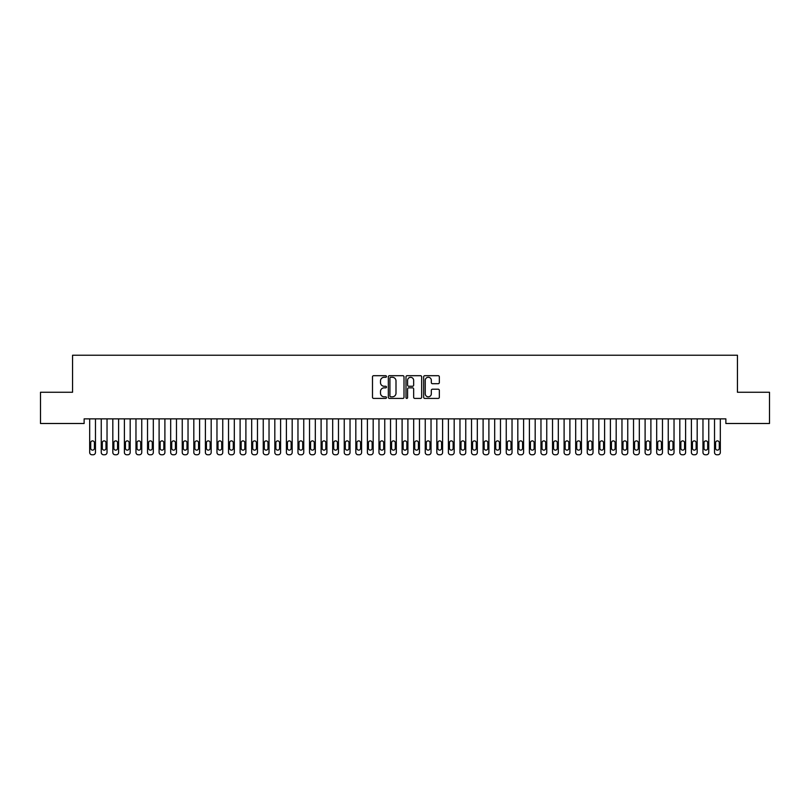 <?xml version="1.0" encoding="UTF-8"?>
<svg xmlns="http://www.w3.org/2000/svg" width="810" height="810" viewBox="0 0 810 810"><rect width="100%" height="100%" fill="white"/><g stroke="black" fill="none" stroke-linecap="round" stroke-linejoin="round"><path stroke-width="1.21" d="M386.481 376.488A0.8 0.8 0 0 0 385.692 375.698L373.623 375.698A1.134 1.134 0 0 0 372.489 376.832L372.489 397.275A1.134 1.134 0 0 0 373.623 398.409L385.692 398.409A0.8 0.8 0 0 0 386.481 397.619A0.8 0.8 0 0 0 385.692 396.819L384.132 396.819A3.635 3.635 0 0 1 380.498 393.184L380.498 391.483A3.635 3.635 0 0 1 384.132 387.848L385.692 387.848A0.8 0.8 0 0 0 386.481 387.048A0.8 0.8 0 0 0 385.692 386.259L384.132 386.259A3.635 3.635 0 0 1 380.498 382.624L380.498 380.923A3.635 3.635 0 0 1 384.132 377.288L385.692 377.288A0.8 0.8 0 0 0 386.481 376.488M438.19 383.707A1.134 1.134 0 0 0 439.334 382.563L439.334 376.832A1.134 1.134 0 0 0 438.19 375.698L424.794 375.698A1.134 1.134 0 0 0 423.66 376.832L423.66 397.275A1.134 1.134 0 0 0 424.794 398.409L438.19 398.409A1.134 1.134 0 0 0 439.334 397.275L439.334 390.349A1.134 1.134 0 0 0 438.19 389.215L432.459 389.215A1.134 1.134 0 0 0 431.325 390.349L431.325 393.781A3.037 3.037 0 0 1 428.287 396.819A3.037 3.037 0 0 1 425.25 393.781L425.25 380.325A3.037 3.037 0 0 1 428.287 377.288A3.037 3.037 0 0 1 431.325 380.325L431.325 382.563A1.134 1.134 0 0 0 432.459 383.707L438.19 383.707M725.871 418.871L84.129 418.871L84.129 423.498L40.5 423.498L40.5 392.263L72.556 392.263L72.556 355.236L737.444 355.236L737.444 392.263L769.5 392.263L769.5 423.498L725.871 423.498L725.871 418.871M404.008 376.832A1.134 1.134 0 0 0 402.874 375.698L389.468 375.698A1.134 1.134 0 0 0 388.334 376.832L388.334 397.275A1.134 1.134 0 0 0 389.468 398.409L402.874 398.409A1.134 1.134 0 0 0 404.008 397.275L404.008 376.832M407.126 375.698L420.532 375.698A1.134 1.134 0 0 1 421.666 376.832L421.666 397.275A1.134 1.134 0 0 1 420.532 398.409L414.801 398.409A1.134 1.134 0 0 1 413.657 397.275L413.657 388.982A1.134 1.134 0 0 0 412.523 387.848L408.716 387.848A1.134 1.134 0 0 0 407.582 388.982L407.582 397.619A0.8 0.8 0 0 1 406.792 398.409A0.8 0.8 0 0 1 405.992 397.619L405.992 376.832A1.134 1.134 0 0 1 407.126 375.698M390.714 377.288A0.8 0.8 0 0 0 389.924 378.078L389.924 396.029A0.8 0.8 0 0 0 390.714 396.819L392.364 396.819A3.635 3.635 0 0 0 395.999 393.184L395.999 380.923A3.635 3.635 0 0 0 392.364 377.288L390.714 377.288M413.657 380.376A3.037 3.037 0 0 0 410.619 377.339A3.037 3.037 0 0 0 407.582 380.376L407.582 385.125A1.134 1.134 0 0 0 408.716 386.259L412.523 386.259A1.134 1.134 0 0 0 413.657 385.125L413.657 380.376M89.677 452.456L89.677 418.871L89.677 452.456A2.319 2.319 179.4 0 0 91.996 454.764L93.15 454.764A2.319 2.319 179.4 0 0 95.469 452.456L95.469 418.871M90.72 448.284A1.853 1.853 0.6 0 0 92.573 450.137A1.853 1.853 0.6 0 0 94.426 448.284A1.853 1.853 -0.6 0 1 92.573 450.137A1.853 1.853 -0.6 0 1 90.72 448.284L90.72 442.736A1.853 1.853 -0.6 0 1 92.573 440.883A1.853 1.853 -0.6 0 1 94.426 442.736A1.853 1.853 0.6 0 0 92.573 440.883A1.853 1.853 0.6 0 0 90.72 442.736M94.426 442.736L94.426 448.284M101.25 452.456L101.25 418.871L101.25 452.456A2.319 2.319 179.4 0 0 103.569 454.764L104.723 454.764A2.319 2.319 179.4 0 0 107.031 452.456L107.031 418.871M102.293 448.284A1.853 1.853 0.6 0 0 104.146 450.137A1.853 1.853 0.6 0 0 105.999 448.284A1.853 1.853 -0.6 0 1 104.146 450.137A1.853 1.853 -0.6 0 1 102.293 448.284L102.293 442.736A1.853 1.853 -0.6 0 1 104.146 440.883A1.853 1.853 -0.6 0 1 105.999 442.736A1.853 1.853 0.6 0 0 104.146 440.883A1.853 1.853 0.6 0 0 102.293 442.736M112.823 452.456L112.823 418.871L112.823 452.456A2.319 2.319 179.4 0 0 115.131 454.764L116.296 454.764A2.319 2.319 179.4 0 0 118.604 452.456L118.604 418.871M113.866 448.284A1.853 1.853 0.6 0 0 115.719 450.137A1.853 1.853 0.6 0 0 117.561 448.284A1.853 1.853 -0.6 0 1 115.719 450.137A1.853 1.853 -0.6 0 1 113.866 448.284L113.866 442.736A1.853 1.853 -0.6 0 1 115.719 440.883A1.853 1.853 -0.6 0 1 117.561 442.736A1.853 1.853 0.6 0 0 115.719 440.883A1.853 1.853 0.6 0 0 113.866 442.736M105.999 442.736L105.999 448.284M117.561 442.736L117.561 448.284M124.396 452.456L124.396 418.871L124.396 452.456A2.319 2.319 179.4 0 0 126.704 454.764L127.869 454.764A2.319 2.319 179.4 0 0 130.177 452.456L130.177 418.871M125.439 448.284A1.853 1.853 0.6 0 0 127.281 450.137A1.853 1.853 0.6 0 0 129.134 448.284A1.853 1.853 -0.6 0 1 127.281 450.137A1.853 1.853 -0.6 0 1 125.439 448.284L125.439 442.736A1.853 1.853 -0.6 0 1 127.281 440.883A1.853 1.853 -0.6 0 1 129.134 442.736A1.853 1.853 0.6 0 0 127.281 440.883A1.853 1.853 0.6 0 0 125.439 442.736M135.969 452.456L135.969 418.871L135.969 452.456A2.319 2.319 179.4 0 0 138.277 454.764L139.431 454.764A2.319 2.319 179.4 0 0 141.75 452.456L141.75 418.871M137.001 448.284A1.853 1.853 0.6 0 0 138.854 450.137A1.853 1.853 0.6 0 0 140.707 448.284A1.853 1.853 -0.6 0 1 138.854 450.137A1.853 1.853 -0.6 0 1 137.001 448.284L137.001 442.736A1.853 1.853 -0.6 0 1 138.854 440.883A1.853 1.853 -0.6 0 1 140.707 442.736A1.853 1.853 0.6 0 0 138.854 440.883A1.853 1.853 0.6 0 0 137.001 442.736M129.134 442.736L129.134 448.284M140.707 442.736L140.707 448.284M147.531 452.456L147.531 418.871L147.531 452.456A2.319 2.319 179.4 0 0 149.85 454.764L151.004 454.764A2.319 2.319 179.4 0 0 153.323 452.456L153.323 418.871M148.574 448.284A1.853 1.853 0.6 0 0 150.427 450.137A1.853 1.853 0.6 0 0 152.28 448.284A1.853 1.853 -0.6 0 1 150.427 450.137A1.853 1.853 -0.6 0 1 148.574 448.284L148.574 442.736A1.853 1.853 -0.6 0 1 150.427 440.883A1.853 1.853 -0.6 0 1 152.28 442.736A1.853 1.853 0.6 0 0 150.427 440.883A1.853 1.853 0.6 0 0 148.574 442.736M152.28 442.736L152.28 448.284M159.104 452.456L159.104 418.871L159.104 452.456A2.319 2.319 179.4 0 0 161.423 454.764L162.577 454.764A2.319 2.319 179.4 0 0 164.896 452.456L164.896 418.871M160.147 448.284A1.853 1.853 0.6 0 0 162 450.137A1.853 1.853 0.6 0 0 163.853 448.284A1.853 1.853 -0.6 0 1 162 450.137A1.853 1.853 -0.6 0 1 160.147 448.284L160.147 442.736A1.853 1.853 -0.6 0 1 162 440.883A1.853 1.853 -0.6 0 1 163.853 442.736A1.853 1.853 0.6 0 0 162 440.883A1.853 1.853 0.6 0 0 160.147 442.736M163.853 442.736L163.853 448.284M170.677 452.456L170.677 418.871L170.677 452.456A2.319 2.319 179.4 0 0 172.996 454.764L174.15 454.764A2.319 2.319 179.4 0 0 176.469 452.456L176.469 418.871M171.72 448.284A1.853 1.853 0.6 0 0 173.573 450.137A1.853 1.853 0.6 0 0 175.426 448.284A1.853 1.853 -0.6 0 1 173.573 450.137A1.853 1.853 -0.6 0 1 171.72 448.284L171.72 442.736A1.853 1.853 -0.6 0 1 173.573 440.883A1.853 1.853 -0.6 0 1 175.426 442.736A1.853 1.853 0.6 0 0 173.573 440.883A1.853 1.853 0.6 0 0 171.72 442.736M175.426 442.736L175.426 448.284M182.25 452.456L182.25 418.871L182.25 452.456A2.319 2.319 179.4 0 0 184.569 454.764L185.723 454.764A2.319 2.319 179.4 0 0 188.031 452.456L188.031 418.871M183.293 448.284A1.853 1.853 0.6 0 0 185.146 450.137A1.853 1.853 0.6 0 0 186.999 448.284A1.853 1.853 -0.6 0 1 185.146 450.137A1.853 1.853 -0.6 0 1 183.293 448.284L183.293 442.736A1.853 1.853 -0.6 0 1 185.146 440.883A1.853 1.853 -0.6 0 1 186.999 442.736A1.853 1.853 0.6 0 0 185.146 440.883A1.853 1.853 0.6 0 0 183.293 442.736M186.999 442.736L186.999 448.284M193.823 452.456L193.823 418.871L193.823 452.456A2.319 2.319 179.4 0 0 196.131 454.764L197.296 454.764A2.319 2.319 179.4 0 0 199.604 452.456L199.604 418.871M194.866 448.284A1.853 1.853 0.6 0 0 196.719 450.137A1.853 1.853 0.6 0 0 198.561 448.284A1.853 1.853 -0.6 0 1 196.719 450.137A1.853 1.853 -0.6 0 1 194.866 448.284L194.866 442.736A1.853 1.853 -0.6 0 1 196.719 440.883A1.853 1.853 -0.6 0 1 198.561 442.736A1.853 1.853 0.6 0 0 196.719 440.883A1.853 1.853 0.6 0 0 194.866 442.736M198.561 442.736L198.561 448.284M205.396 452.456L205.396 418.871L205.396 452.456A2.319 2.319 179.4 0 0 207.704 454.764L208.869 454.764A2.319 2.319 179.4 0 0 211.177 452.456L211.177 418.871M206.439 448.284A1.853 1.853 0.6 0 0 208.281 450.137A1.853 1.853 0.6 0 0 210.134 448.284A1.853 1.853 -0.6 0 1 208.281 450.137A1.853 1.853 -0.6 0 1 206.439 448.284L206.439 442.736A1.853 1.853 -0.6 0 1 208.281 440.883A1.853 1.853 -0.6 0 1 210.134 442.736A1.853 1.853 0.6 0 0 208.281 440.883A1.853 1.853 0.6 0 0 206.439 442.736M210.134 442.736L210.134 448.284M216.969 452.456L216.969 418.871L216.969 452.456A2.319 2.319 179.4 0 0 219.277 454.764L220.431 454.764A2.319 2.319 179.4 0 0 222.75 452.456L222.75 418.871M218.001 448.284A1.853 1.853 0.6 0 0 219.854 450.137A1.853 1.853 0.6 0 0 221.707 448.284A1.853 1.853 -0.6 0 1 219.854 450.137A1.853 1.853 -0.6 0 1 218.001 448.284L218.001 442.736A1.853 1.853 -0.6 0 1 219.854 440.883A1.853 1.853 -0.6 0 1 221.707 442.736A1.853 1.853 0.6 0 0 219.854 440.883A1.853 1.853 0.6 0 0 218.001 442.736M221.707 442.736L221.707 448.284M228.531 452.456L228.531 418.871L228.531 452.456A2.319 2.319 179.4 0 0 230.85 454.764L232.004 454.764A2.319 2.319 179.4 0 0 234.323 452.456L234.323 418.871M229.574 448.284A1.853 1.853 0.6 0 0 231.427 450.137A1.853 1.853 0.6 0 0 233.28 448.284A1.853 1.853 -0.6 0 1 231.427 450.137A1.853 1.853 -0.6 0 1 229.574 448.284L229.574 442.736A1.853 1.853 -0.6 0 1 231.427 440.883A1.853 1.853 -0.6 0 1 233.28 442.736A1.853 1.853 0.6 0 0 231.427 440.883A1.853 1.853 0.6 0 0 229.574 442.736M233.28 442.736L233.28 448.284M240.104 452.456L240.104 418.871L240.104 452.456A2.319 2.319 179.4 0 0 242.423 454.764L243.577 454.764A2.319 2.319 179.4 0 0 245.896 452.456L245.896 418.871M241.147 448.284A1.853 1.853 0.6 0 0 243 450.137A1.853 1.853 0.6 0 0 244.853 448.284A1.853 1.853 -0.6 0 1 243 450.137A1.853 1.853 -0.6 0 1 241.147 448.284L241.147 442.736A1.853 1.853 -0.6 0 1 243 440.883A1.853 1.853 -0.6 0 1 244.853 442.736A1.853 1.853 0.6 0 0 243 440.883A1.853 1.853 0.6 0 0 241.147 442.736M244.853 442.736L244.853 448.284M251.677 452.456L251.677 418.871L251.677 452.456A2.319 2.319 179.4 0 0 253.996 454.764L255.15 454.764A2.319 2.319 179.4 0 0 257.469 452.456L257.469 418.871M252.72 448.284A1.853 1.853 0.6 0 0 254.573 450.137A1.853 1.853 0.6 0 0 256.426 448.284A1.853 1.853 -0.6 0 1 254.573 450.137A1.853 1.853 -0.6 0 1 252.72 448.284L252.72 442.736A1.853 1.853 -0.6 0 1 254.573 440.883A1.853 1.853 -0.6 0 1 256.426 442.736A1.853 1.853 0.6 0 0 254.573 440.883A1.853 1.853 0.6 0 0 252.72 442.736M256.426 442.736L256.426 448.284M263.25 452.456L263.25 418.871L263.25 452.456A2.319 2.319 179.4 0 0 265.569 454.764L266.723 454.764A2.319 2.319 179.4 0 0 269.031 452.456L269.031 418.871M264.293 448.284A1.853 1.853 0.6 0 0 266.146 450.137A1.853 1.853 0.6 0 0 267.999 448.284A1.853 1.853 -0.6 0 1 266.146 450.137A1.853 1.853 -0.6 0 1 264.293 448.284L264.293 442.736A1.853 1.853 -0.6 0 1 266.146 440.883A1.853 1.853 -0.6 0 1 267.999 442.736A1.853 1.853 0.6 0 0 266.146 440.883A1.853 1.853 0.6 0 0 264.293 442.736M267.999 442.736L267.999 448.284M274.823 452.456L274.823 418.871L274.823 452.456A2.319 2.319 179.4 0 0 277.131 454.764L278.296 454.764A2.319 2.319 179.4 0 0 280.604 452.456L280.604 418.871M275.866 448.284A1.853 1.853 0.6 0 0 277.719 450.137A1.853 1.853 0.6 0 0 279.561 448.284A1.853 1.853 -0.6 0 1 277.719 450.137A1.853 1.853 -0.6 0 1 275.866 448.284L275.866 442.736A1.853 1.853 -0.6 0 1 277.719 440.883A1.853 1.853 -0.6 0 1 279.561 442.736A1.853 1.853 0.6 0 0 277.719 440.883A1.853 1.853 0.6 0 0 275.866 442.736M279.561 442.736L279.561 448.284M286.396 452.456L286.396 418.871L286.396 452.456A2.319 2.319 179.4 0 0 288.704 454.764L289.869 454.764A2.319 2.319 179.4 0 0 292.177 452.456L292.177 418.871M287.439 448.284A1.853 1.853 0.6 0 0 289.281 450.137A1.853 1.853 0.6 0 0 291.134 448.284A1.853 1.853 -0.6 0 1 289.281 450.137A1.853 1.853 -0.6 0 1 287.439 448.284L287.439 442.736A1.853 1.853 -0.6 0 1 289.281 440.883A1.853 1.853 -0.6 0 1 291.134 442.736A1.853 1.853 0.6 0 0 289.281 440.883A1.853 1.853 0.6 0 0 287.439 442.736M291.134 442.736L291.134 448.284M297.969 452.456L297.969 418.871L297.969 452.456A2.319 2.319 179.4 0 0 300.277 454.764L301.431 454.764A2.319 2.319 179.4 0 0 303.75 452.456L303.75 418.871M299.001 448.284A1.853 1.853 0.6 0 0 300.854 450.137A1.853 1.853 0.6 0 0 302.707 448.284A1.853 1.853 -0.6 0 1 300.854 450.137A1.853 1.853 -0.6 0 1 299.001 448.284L299.001 442.736A1.853 1.853 -0.6 0 1 300.854 440.883A1.853 1.853 -0.6 0 1 302.707 442.736A1.853 1.853 0.6 0 0 300.854 440.883A1.853 1.853 0.6 0 0 299.001 442.736M302.707 442.736L302.707 448.284M309.531 452.456L309.531 418.871L309.531 452.456A2.319 2.319 179.4 0 0 311.85 454.764L313.004 454.764A2.319 2.319 179.4 0 0 315.323 452.456L315.323 418.871M310.574 448.284A1.853 1.853 0.6 0 0 312.427 450.137A1.853 1.853 0.6 0 0 314.28 448.284A1.853 1.853 -0.6 0 1 312.427 450.137A1.853 1.853 -0.6 0 1 310.574 448.284L310.574 442.736A1.853 1.853 -0.6 0 1 312.427 440.883A1.853 1.853 -0.6 0 1 314.28 442.736A1.853 1.853 0.6 0 0 312.427 440.883A1.853 1.853 0.6 0 0 310.574 442.736M314.28 442.736L314.28 448.284M321.104 452.456L321.104 418.871L321.104 452.456A2.319 2.319 179.4 0 0 323.423 454.764L324.577 454.764A2.319 2.319 179.4 0 0 326.896 452.456L326.896 418.871M322.147 448.284A1.853 1.853 0.6 0 0 324 450.137A1.853 1.853 0.6 0 0 325.853 448.284A1.853 1.853 -0.6 0 1 324 450.137A1.853 1.853 -0.6 0 1 322.147 448.284L322.147 442.736A1.853 1.853 -0.6 0 1 324 440.883A1.853 1.853 -0.6 0 1 325.853 442.736A1.853 1.853 0.6 0 0 324 440.883A1.853 1.853 0.6 0 0 322.147 442.736M325.853 442.736L325.853 448.284M332.677 452.456L332.677 418.871L332.677 452.456A2.319 2.319 179.4 0 0 334.996 454.764L336.15 454.764A2.319 2.319 179.4 0 0 338.469 452.456L338.469 418.871M333.72 448.284A1.853 1.853 0.6 0 0 335.573 450.137A1.853 1.853 0.6 0 0 337.426 448.284A1.853 1.853 -0.6 0 1 335.573 450.137A1.853 1.853 -0.6 0 1 333.72 448.284L333.72 442.736A1.853 1.853 -0.6 0 1 335.573 440.883A1.853 1.853 -0.6 0 1 337.426 442.736A1.853 1.853 0.6 0 0 335.573 440.883A1.853 1.853 0.6 0 0 333.72 442.736M337.426 442.736L337.426 448.284M344.25 452.456L344.25 418.871L344.25 452.456A2.319 2.319 179.4 0 0 346.569 454.764L347.723 454.764A2.319 2.319 179.4 0 0 350.031 452.456L350.031 418.871M345.293 448.284A1.853 1.853 0.6 0 0 347.146 450.137A1.853 1.853 0.6 0 0 348.999 448.284A1.853 1.853 -0.6 0 1 347.146 450.137A1.853 1.853 -0.6 0 1 345.293 448.284L345.293 442.736A1.853 1.853 -0.6 0 1 347.146 440.883A1.853 1.853 -0.6 0 1 348.999 442.736A1.853 1.853 0.6 0 0 347.146 440.883A1.853 1.853 0.6 0 0 345.293 442.736M348.999 442.736L348.999 448.284M355.823 452.456L355.823 418.871L355.823 452.456A2.319 2.319 179.4 0 0 358.131 454.764L359.296 454.764A2.319 2.319 179.4 0 0 361.604 452.456L361.604 418.871M356.866 448.284A1.853 1.853 0.6 0 0 358.719 450.137A1.853 1.853 0.6 0 0 360.561 448.284A1.853 1.853 -0.6 0 1 358.719 450.137A1.853 1.853 -0.6 0 1 356.866 448.284L356.866 442.736A1.853 1.853 -0.6 0 1 358.719 440.883A1.853 1.853 -0.6 0 1 360.561 442.736A1.853 1.853 0.6 0 0 358.719 440.883A1.853 1.853 0.6 0 0 356.866 442.736M360.561 442.736L360.561 448.284M367.396 452.456L367.396 418.871L367.396 452.456A2.319 2.319 179.4 0 0 369.704 454.764L370.869 454.764A2.319 2.319 179.4 0 0 373.177 452.456L373.177 418.871M368.439 448.284A1.853 1.853 0.6 0 0 370.281 450.137A1.853 1.853 0.6 0 0 372.134 448.284A1.853 1.853 -0.6 0 1 370.281 450.137A1.853 1.853 -0.6 0 1 368.439 448.284L368.439 442.736A1.853 1.853 -0.6 0 1 370.281 440.883A1.853 1.853 -0.6 0 1 372.134 442.736A1.853 1.853 0.6 0 0 370.281 440.883A1.853 1.853 0.6 0 0 368.439 442.736M372.134 442.736L372.134 448.284M378.969 452.456L378.969 418.871L378.969 452.456A2.319 2.319 179.4 0 0 381.277 454.764L382.431 454.764A2.319 2.319 179.4 0 0 384.75 452.456L384.75 418.871M380.001 448.284A1.853 1.853 0.6 0 0 381.854 450.137A1.853 1.853 0.6 0 0 383.707 448.284A1.853 1.853 -0.6 0 1 381.854 450.137A1.853 1.853 -0.6 0 1 380.001 448.284L380.001 442.736A1.853 1.853 -0.6 0 1 381.854 440.883A1.853 1.853 -0.6 0 1 383.707 442.736A1.853 1.853 0.6 0 0 381.854 440.883A1.853 1.853 0.6 0 0 380.001 442.736M383.707 442.736L383.707 448.284M390.531 452.456L390.531 418.871L390.531 452.456A2.319 2.319 179.4 0 0 392.85 454.764L394.004 454.764A2.319 2.319 179.4 0 0 396.323 452.456L396.323 418.871M391.574 448.284A1.853 1.853 0.6 0 0 393.427 450.137A1.853 1.853 0.6 0 0 395.28 448.284A1.853 1.853 -0.6 0 1 393.427 450.137A1.853 1.853 -0.6 0 1 391.574 448.284L391.574 442.736A1.853 1.853 -0.6 0 1 393.427 440.883A1.853 1.853 -0.6 0 1 395.28 442.736A1.853 1.853 0.6 0 0 393.427 440.883A1.853 1.853 0.6 0 0 391.574 442.736M395.28 442.736L395.28 448.284M402.104 452.456L402.104 418.871L402.104 452.456A2.319 2.319 179.4 0 0 404.423 454.764L405.577 454.764A2.319 2.319 179.4 0 0 407.896 452.456L407.896 418.871M403.147 448.284A1.853 1.853 0.6 0 0 405 450.137A1.853 1.853 0.6 0 0 406.853 448.284A1.853 1.853 -0.6 0 1 405 450.137A1.853 1.853 -0.6 0 1 403.147 448.284L403.147 442.736A1.853 1.853 -0.6 0 1 405 440.883A1.853 1.853 -0.6 0 1 406.853 442.736A1.853 1.853 0.6 0 0 405 440.883A1.853 1.853 0.6 0 0 403.147 442.736M406.853 442.736L406.853 448.284M413.677 452.456L413.677 418.871L413.677 452.456A2.319 2.319 179.4 0 0 415.996 454.764L417.15 454.764A2.319 2.319 179.4 0 0 419.469 452.456L419.469 418.871M414.72 448.284A1.853 1.853 0.6 0 0 416.573 450.137A1.853 1.853 0.6 0 0 418.426 448.284A1.853 1.853 -0.6 0 1 416.573 450.137A1.853 1.853 -0.6 0 1 414.72 448.284L414.72 442.736A1.853 1.853 -0.6 0 1 416.573 440.883A1.853 1.853 -0.6 0 1 418.426 442.736A1.853 1.853 0.6 0 0 416.573 440.883A1.853 1.853 0.6 0 0 414.72 442.736M418.426 442.736L418.426 448.284M425.25 452.456L425.25 418.871L425.25 452.456A2.319 2.319 179.4 0 0 427.569 454.764L428.723 454.764A2.319 2.319 179.4 0 0 431.031 452.456L431.031 418.871M426.293 448.284A1.853 1.853 0.6 0 0 428.146 450.137A1.853 1.853 0.6 0 0 429.999 448.284A1.853 1.853 -0.6 0 1 428.146 450.137A1.853 1.853 -0.6 0 1 426.293 448.284L426.293 442.736A1.853 1.853 -0.6 0 1 428.146 440.883A1.853 1.853 -0.6 0 1 429.999 442.736A1.853 1.853 0.6 0 0 428.146 440.883A1.853 1.853 0.6 0 0 426.293 442.736M429.999 442.736L429.999 448.284M436.823 452.456L436.823 418.871L436.823 452.456A2.319 2.319 179.4 0 0 439.131 454.764L440.296 454.764A2.319 2.319 179.4 0 0 442.604 452.456L442.604 418.871M437.866 448.284A1.853 1.853 0.6 0 0 439.719 450.137A1.853 1.853 0.6 0 0 441.561 448.284A1.853 1.853 -0.6 0 1 439.719 450.137A1.853 1.853 -0.6 0 1 437.866 448.284L437.866 442.736A1.853 1.853 -0.6 0 1 439.719 440.883A1.853 1.853 -0.6 0 1 441.561 442.736A1.853 1.853 0.6 0 0 439.719 440.883A1.853 1.853 0.6 0 0 437.866 442.736M441.561 442.736L441.561 448.284M448.396 452.456L448.396 418.871L448.396 452.456A2.319 2.319 179.4 0 0 450.704 454.764L451.869 454.764A2.319 2.319 179.4 0 0 454.177 452.456L454.177 418.871M449.439 448.284A1.853 1.853 0.6 0 0 451.281 450.137A1.853 1.853 0.6 0 0 453.134 448.284A1.853 1.853 -0.6 0 1 451.281 450.137A1.853 1.853 -0.6 0 1 449.439 448.284L449.439 442.736A1.853 1.853 -0.6 0 1 451.281 440.883A1.853 1.853 -0.6 0 1 453.134 442.736A1.853 1.853 0.6 0 0 451.281 440.883A1.853 1.853 0.6 0 0 449.439 442.736M453.134 442.736L453.134 448.284M459.969 452.456L459.969 418.871L459.969 452.456A2.319 2.319 179.4 0 0 462.277 454.764L463.431 454.764A2.319 2.319 179.4 0 0 465.75 452.456L465.75 418.871M461.001 448.284A1.853 1.853 0.6 0 0 462.854 450.137A1.853 1.853 0.6 0 0 464.707 448.284A1.853 1.853 -0.6 0 1 462.854 450.137A1.853 1.853 -0.6 0 1 461.001 448.284L461.001 442.736A1.853 1.853 -0.6 0 1 462.854 440.883A1.853 1.853 -0.6 0 1 464.707 442.736A1.853 1.853 0.6 0 0 462.854 440.883A1.853 1.853 0.6 0 0 461.001 442.736M464.707 442.736L464.707 448.284M471.531 452.456L471.531 418.871L471.531 452.456A2.319 2.319 179.4 0 0 473.85 454.764L475.004 454.764A2.319 2.319 179.4 0 0 477.323 452.456L477.323 418.871M472.574 448.284A1.853 1.853 0.6 0 0 474.427 450.137A1.853 1.853 0.6 0 0 476.28 448.284A1.853 1.853 -0.6 0 1 474.427 450.137A1.853 1.853 -0.6 0 1 472.574 448.284L472.574 442.736A1.853 1.853 -0.6 0 1 474.427 440.883A1.853 1.853 -0.6 0 1 476.28 442.736A1.853 1.853 0.6 0 0 474.427 440.883A1.853 1.853 0.6 0 0 472.574 442.736M476.28 442.736L476.28 448.284M483.104 452.456L483.104 418.871L483.104 452.456A2.319 2.319 179.4 0 0 485.423 454.764L486.577 454.764A2.319 2.319 179.4 0 0 488.896 452.456L488.896 418.871M484.147 448.284A1.853 1.853 0.6 0 0 486 450.137A1.853 1.853 0.6 0 0 487.853 448.284A1.853 1.853 -0.6 0 1 486 450.137A1.853 1.853 -0.6 0 1 484.147 448.284L484.147 442.736A1.853 1.853 -0.6 0 1 486 440.883A1.853 1.853 -0.6 0 1 487.853 442.736A1.853 1.853 0.6 0 0 486 440.883A1.853 1.853 0.6 0 0 484.147 442.736M487.853 442.736L487.853 448.284M494.677 452.456L494.677 418.871L494.677 452.456A2.319 2.319 179.4 0 0 496.996 454.764L498.15 454.764A2.319 2.319 179.4 0 0 500.469 452.456L500.469 418.871M495.72 448.284A1.853 1.853 0.6 0 0 497.573 450.137A1.853 1.853 0.6 0 0 499.426 448.284A1.853 1.853 -0.6 0 1 497.573 450.137A1.853 1.853 -0.6 0 1 495.72 448.284L495.72 442.736A1.853 1.853 -0.6 0 1 497.573 440.883A1.853 1.853 -0.6 0 1 499.426 442.736A1.853 1.853 0.6 0 0 497.573 440.883A1.853 1.853 0.6 0 0 495.72 442.736M499.426 442.736L499.426 448.284M506.25 452.456L506.25 418.871L506.25 452.456A2.319 2.319 179.4 0 0 508.569 454.764L509.723 454.764A2.319 2.319 179.4 0 0 512.031 452.456L512.031 418.871M507.293 448.284A1.853 1.853 0.6 0 0 509.146 450.137A1.853 1.853 0.6 0 0 510.999 448.284A1.853 1.853 -0.6 0 1 509.146 450.137A1.853 1.853 -0.6 0 1 507.293 448.284L507.293 442.736A1.853 1.853 -0.6 0 1 509.146 440.883A1.853 1.853 -0.6 0 1 510.999 442.736A1.853 1.853 0.6 0 0 509.146 440.883A1.853 1.853 0.6 0 0 507.293 442.736M510.999 442.736L510.999 448.284M517.823 452.456L517.823 418.871L517.823 452.456A2.319 2.319 179.4 0 0 520.131 454.764L521.296 454.764A2.319 2.319 179.4 0 0 523.604 452.456L523.604 418.871M518.866 448.284A1.853 1.853 0.6 0 0 520.719 450.137A1.853 1.853 0.6 0 0 522.561 448.284A1.853 1.853 -0.6 0 1 520.719 450.137A1.853 1.853 -0.6 0 1 518.866 448.284L518.866 442.736A1.853 1.853 -0.6 0 1 520.719 440.883A1.853 1.853 -0.6 0 1 522.561 442.736A1.853 1.853 0.6 0 0 520.719 440.883A1.853 1.853 0.6 0 0 518.866 442.736M522.561 442.736L522.561 448.284M529.396 452.456L529.396 418.871L529.396 452.456A2.319 2.319 179.4 0 0 531.704 454.764L532.869 454.764A2.319 2.319 179.4 0 0 535.177 452.456L535.177 418.871M530.439 448.284A1.853 1.853 0.6 0 0 532.281 450.137A1.853 1.853 0.6 0 0 534.134 448.284A1.853 1.853 -0.6 0 1 532.281 450.137A1.853 1.853 -0.6 0 1 530.439 448.284L530.439 442.736A1.853 1.853 -0.6 0 1 532.281 440.883A1.853 1.853 -0.6 0 1 534.134 442.736A1.853 1.853 0.6 0 0 532.281 440.883A1.853 1.853 0.6 0 0 530.439 442.736M534.134 442.736L534.134 448.284M540.969 452.456L540.969 418.871L540.969 452.456A2.319 2.319 179.4 0 0 543.277 454.764L544.431 454.764A2.319 2.319 179.4 0 0 546.75 452.456L546.75 418.871M542.001 448.284A1.853 1.853 0.6 0 0 543.854 450.137A1.853 1.853 0.6 0 0 545.707 448.284A1.853 1.853 -0.6 0 1 543.854 450.137A1.853 1.853 -0.6 0 1 542.001 448.284L542.001 442.736A1.853 1.853 -0.6 0 1 543.854 440.883A1.853 1.853 -0.6 0 1 545.707 442.736A1.853 1.853 0.6 0 0 543.854 440.883A1.853 1.853 0.6 0 0 542.001 442.736M545.707 442.736L545.707 448.284M552.531 452.456L552.531 418.871L552.531 452.456A2.319 2.319 179.4 0 0 554.85 454.764L556.004 454.764A2.319 2.319 179.4 0 0 558.323 452.456L558.323 418.871M553.574 448.284A1.853 1.853 0.6 0 0 555.427 450.137A1.853 1.853 0.6 0 0 557.28 448.284A1.853 1.853 -0.6 0 1 555.427 450.137A1.853 1.853 -0.6 0 1 553.574 448.284L553.574 442.736A1.853 1.853 -0.6 0 1 555.427 440.883A1.853 1.853 -0.6 0 1 557.28 442.736A1.853 1.853 0.6 0 0 555.427 440.883A1.853 1.853 0.6 0 0 553.574 442.736M557.28 442.736L557.28 448.284M564.104 452.456L564.104 418.871L564.104 452.456A2.319 2.319 179.4 0 0 566.423 454.764L567.577 454.764A2.319 2.319 179.4 0 0 569.896 452.456L569.896 418.871M565.147 448.284A1.853 1.853 0.6 0 0 567 450.137A1.853 1.853 0.6 0 0 568.853 448.284A1.853 1.853 -0.6 0 1 567 450.137A1.853 1.853 -0.6 0 1 565.147 448.284L565.147 442.736A1.853 1.853 -0.6 0 1 567 440.883A1.853 1.853 -0.6 0 1 568.853 442.736A1.853 1.853 0.6 0 0 567 440.883A1.853 1.853 0.6 0 0 565.147 442.736M568.853 442.736L568.853 448.284M575.677 452.456L575.677 418.871L575.677 452.456A2.319 2.319 179.4 0 0 577.996 454.764L579.15 454.764A2.319 2.319 179.4 0 0 581.469 452.456L581.469 418.871M576.72 448.284A1.853 1.853 0.6 0 0 578.573 450.137A1.853 1.853 0.6 0 0 580.426 448.284A1.853 1.853 -0.6 0 1 578.573 450.137A1.853 1.853 -0.6 0 1 576.72 448.284L576.72 442.736A1.853 1.853 -0.6 0 1 578.573 440.883A1.853 1.853 -0.6 0 1 580.426 442.736A1.853 1.853 0.6 0 0 578.573 440.883A1.853 1.853 0.6 0 0 576.72 442.736M580.426 442.736L580.426 448.284M587.25 452.456L587.25 418.871L587.25 452.456A2.319 2.319 179.4 0 0 589.569 454.764L590.723 454.764A2.319 2.319 179.4 0 0 593.031 452.456L593.031 418.871M588.293 448.284A1.853 1.853 0.6 0 0 590.146 450.137A1.853 1.853 0.6 0 0 591.999 448.284A1.853 1.853 -0.6 0 1 590.146 450.137A1.853 1.853 -0.6 0 1 588.293 448.284L588.293 442.736A1.853 1.853 -0.6 0 1 590.146 440.883A1.853 1.853 -0.6 0 1 591.999 442.736A1.853 1.853 0.6 0 0 590.146 440.883A1.853 1.853 0.6 0 0 588.293 442.736M591.999 442.736L591.999 448.284M598.823 452.456L598.823 418.871L598.823 452.456A2.319 2.319 179.4 0 0 601.131 454.764L602.296 454.764A2.319 2.319 179.4 0 0 604.604 452.456L604.604 418.871M599.866 448.284A1.853 1.853 0.6 0 0 601.719 450.137A1.853 1.853 0.6 0 0 603.561 448.284A1.853 1.853 -0.6 0 1 601.719 450.137A1.853 1.853 -0.6 0 1 599.866 448.284L599.866 442.736A1.853 1.853 -0.6 0 1 601.719 440.883A1.853 1.853 -0.6 0 1 603.561 442.736A1.853 1.853 0.6 0 0 601.719 440.883A1.853 1.853 0.6 0 0 599.866 442.736M603.561 442.736L603.561 448.284M610.396 452.456L610.396 418.871L610.396 452.456A2.319 2.319 179.4 0 0 612.704 454.764L613.869 454.764A2.319 2.319 179.4 0 0 616.177 452.456L616.177 418.871M611.439 448.284A1.853 1.853 0.6 0 0 613.281 450.137A1.853 1.853 0.6 0 0 615.134 448.284A1.853 1.853 -0.6 0 1 613.281 450.137A1.853 1.853 -0.6 0 1 611.439 448.284L611.439 442.736A1.853 1.853 -0.6 0 1 613.281 440.883A1.853 1.853 -0.6 0 1 615.134 442.736A1.853 1.853 0.6 0 0 613.281 440.883A1.853 1.853 0.6 0 0 611.439 442.736M615.134 442.736L615.134 448.284M621.969 452.456L621.969 418.871L621.969 452.456A2.319 2.319 179.4 0 0 624.277 454.764L625.431 454.764A2.319 2.319 179.4 0 0 627.75 452.456L627.75 418.871M623.001 448.284A1.853 1.853 0.6 0 0 624.854 450.137A1.853 1.853 0.6 0 0 626.707 448.284A1.853 1.853 -0.6 0 1 624.854 450.137A1.853 1.853 -0.6 0 1 623.001 448.284L623.001 442.736A1.853 1.853 -0.6 0 1 624.854 440.883A1.853 1.853 -0.6 0 1 626.707 442.736A1.853 1.853 0.6 0 0 624.854 440.883A1.853 1.853 0.6 0 0 623.001 442.736M626.707 442.736L626.707 448.284M633.531 452.456L633.531 418.871L633.531 452.456A2.319 2.319 179.4 0 0 635.85 454.764L637.004 454.764A2.319 2.319 179.4 0 0 639.323 452.456L639.323 418.871M634.574 448.284A1.853 1.853 0.6 0 0 636.427 450.137A1.853 1.853 0.6 0 0 638.28 448.284A1.853 1.853 -0.6 0 1 636.427 450.137A1.853 1.853 -0.6 0 1 634.574 448.284L634.574 442.736A1.853 1.853 -0.6 0 1 636.427 440.883A1.853 1.853 -0.6 0 1 638.28 442.736A1.853 1.853 0.6 0 0 636.427 440.883A1.853 1.853 0.6 0 0 634.574 442.736M638.28 442.736L638.28 448.284M645.104 452.456L645.104 418.871L645.104 452.456A2.319 2.319 179.4 0 0 647.423 454.764L648.577 454.764A2.319 2.319 179.4 0 0 650.896 452.456L650.896 418.871M646.147 448.284A1.853 1.853 0.6 0 0 648 450.137A1.853 1.853 0.6 0 0 649.853 448.284A1.853 1.853 -0.6 0 1 648 450.137A1.853 1.853 -0.6 0 1 646.147 448.284L646.147 442.736A1.853 1.853 -0.6 0 1 648 440.883A1.853 1.853 -0.6 0 1 649.853 442.736A1.853 1.853 0.6 0 0 648 440.883A1.853 1.853 0.6 0 0 646.147 442.736M649.853 442.736L649.853 448.284M656.677 452.456L656.677 418.871L656.677 452.456A2.319 2.319 179.4 0 0 658.996 454.764L660.15 454.764A2.319 2.319 179.4 0 0 662.469 452.456L662.469 418.871M657.72 448.284A1.853 1.853 0.6 0 0 659.573 450.137A1.853 1.853 0.6 0 0 661.426 448.284A1.853 1.853 -0.6 0 1 659.573 450.137A1.853 1.853 -0.6 0 1 657.72 448.284L657.72 442.736A1.853 1.853 -0.6 0 1 659.573 440.883A1.853 1.853 -0.6 0 1 661.426 442.736A1.853 1.853 0.6 0 0 659.573 440.883A1.853 1.853 0.6 0 0 657.72 442.736M661.426 442.736L661.426 448.284M668.25 452.456L668.25 418.871L668.25 452.456A2.319 2.319 179.4 0 0 670.569 454.764L671.723 454.764A2.319 2.319 179.4 0 0 674.031 452.456L674.031 418.871M669.293 448.284A1.853 1.853 0.6 0 0 671.146 450.137A1.853 1.853 0.6 0 0 672.999 448.284A1.853 1.853 -0.6 0 1 671.146 450.137A1.853 1.853 -0.6 0 1 669.293 448.284L669.293 442.736A1.853 1.853 -0.6 0 1 671.146 440.883A1.853 1.853 -0.6 0 1 672.999 442.736A1.853 1.853 0.6 0 0 671.146 440.883A1.853 1.853 0.6 0 0 669.293 442.736M672.999 442.736L672.999 448.284M679.823 452.456L679.823 418.871L679.823 452.456A2.319 2.319 179.4 0 0 682.131 454.764L683.296 454.764A2.319 2.319 179.4 0 0 685.604 452.456L685.604 418.871M680.866 448.284A1.853 1.853 0.6 0 0 682.719 450.137A1.853 1.853 0.6 0 0 684.561 448.284A1.853 1.853 -0.6 0 1 682.719 450.137A1.853 1.853 -0.6 0 1 680.866 448.284L680.866 442.736A1.853 1.853 -0.6 0 1 682.719 440.883A1.853 1.853 -0.6 0 1 684.561 442.736A1.853 1.853 0.6 0 0 682.719 440.883A1.853 1.853 0.6 0 0 680.866 442.736M684.561 442.736L684.561 448.284M691.396 452.456L691.396 418.871L691.396 452.456A2.319 2.319 179.4 0 0 693.704 454.764L694.869 454.764A2.319 2.319 179.4 0 0 697.177 452.456L697.177 418.871M692.439 448.284A1.853 1.853 0.6 0 0 694.281 450.137A1.853 1.853 0.6 0 0 696.134 448.284A1.853 1.853 -0.6 0 1 694.281 450.137A1.853 1.853 -0.6 0 1 692.439 448.284L692.439 442.736A1.853 1.853 -0.6 0 1 694.281 440.883A1.853 1.853 -0.6 0 1 696.134 442.736A1.853 1.853 0.6 0 0 694.281 440.883A1.853 1.853 0.6 0 0 692.439 442.736M696.134 442.736L696.134 448.284M702.969 452.456L702.969 418.871L702.969 452.456A2.319 2.319 179.4 0 0 705.277 454.764L706.431 454.764A2.319 2.319 179.4 0 0 708.75 452.456L708.75 418.871M704.001 448.284A1.853 1.853 0.6 0 0 705.854 450.137A1.853 1.853 0.6 0 0 707.707 448.284A1.853 1.853 -0.6 0 1 705.854 450.137A1.853 1.853 -0.6 0 1 704.001 448.284L704.001 442.736A1.853 1.853 -0.6 0 1 705.854 440.883A1.853 1.853 -0.6 0 1 707.707 442.736A1.853 1.853 0.6 0 0 705.854 440.883A1.853 1.853 0.6 0 0 704.001 442.736M707.707 442.736L707.707 448.284M714.531 452.456L714.531 418.871L714.531 452.456A2.319 2.319 179.4 0 0 716.85 454.764L718.004 454.764A2.319 2.319 179.4 0 0 720.323 452.456L720.323 418.871M715.574 448.284A1.853 1.853 0.6 0 0 717.427 450.137A1.853 1.853 0.6 0 0 719.28 448.284A1.853 1.853 -0.6 0 1 717.427 450.137A1.853 1.853 -0.6 0 1 715.574 448.284L715.574 442.736A1.853 1.853 -0.6 0 1 717.427 440.883A1.853 1.853 -0.6 0 1 719.28 442.736A1.853 1.853 0.6 0 0 717.427 440.883A1.853 1.853 0.6 0 0 715.574 442.736M719.28 442.736L719.28 448.284"/></g></svg>
